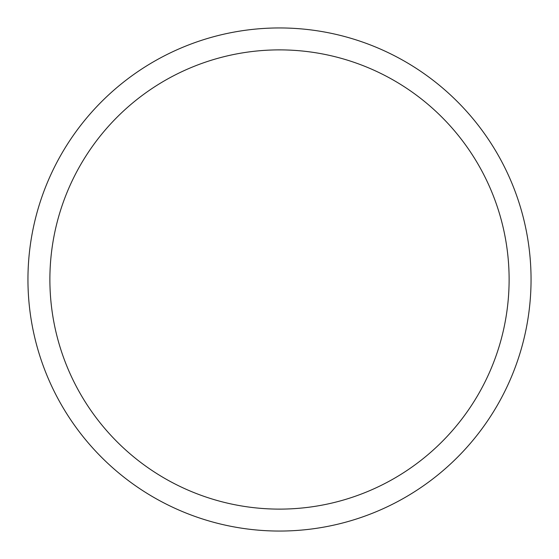 <?xml version="1.0" encoding="UTF-8"?>
<svg xmlns="http://www.w3.org/2000/svg" width="559" height="559" viewBox="0 0 559 559"><rect width="100%" height="100%" fill="white"/><g stroke="black" fill="none" stroke-linecap="round" stroke-linejoin="round"><path stroke-width="0.84" d="M279.5 531.05A251.55 251.55 0 0 0 531.05 279.5A251.55 251.55 0 0 0 279.5 27.95A251.55 251.55 0 0 0 27.95 279.5A251.55 251.55 0 0 0 279.5 531.05M279.5 509.116A229.616 229.616 0 0 0 509.116 279.5A229.616 229.616 0 0 0 279.5 49.884A229.616 229.616 0 0 0 49.884 279.5A229.616 229.616 0 0 0 279.5 509.116"/></g></svg>
